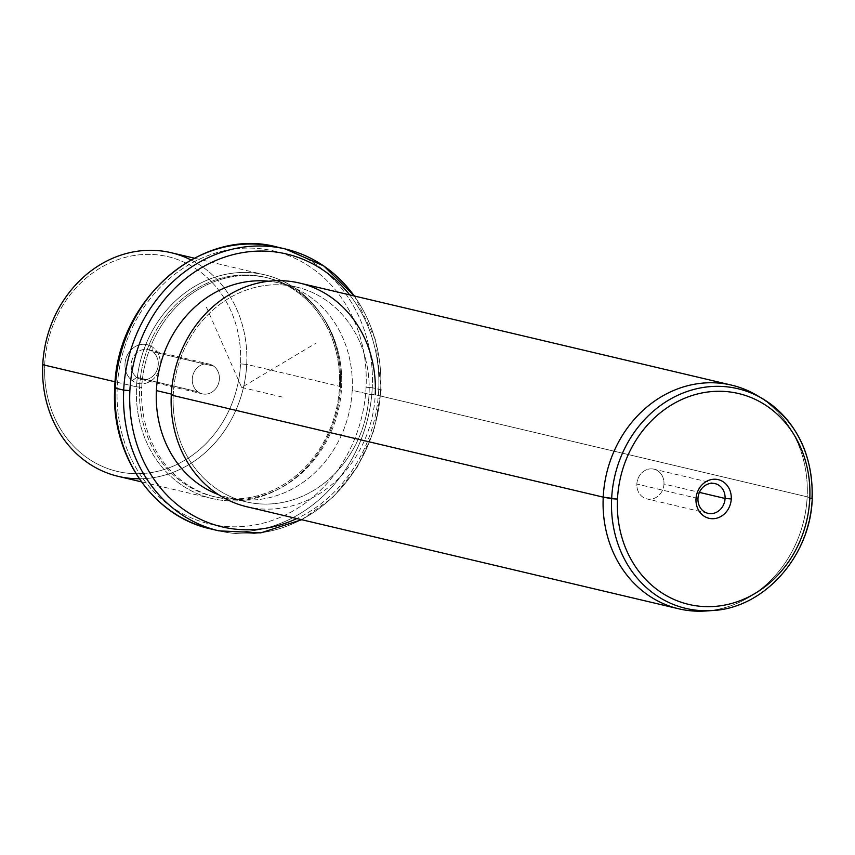 <?xml version="1.0" encoding="UTF-8"?>
<svg xmlns="http://www.w3.org/2000/svg" width="855" height="855" viewBox="0 0 855 855"><rect width="100%" height="100%" fill="white"/><g stroke="black" fill="none" stroke-linecap="round" stroke-linejoin="round"><path stroke-width="0.64" stroke-dasharray="4.28 3.21" d="M136.779 377.333L197.879 391.772A15.272 13.477 -76.7 0 1 193.572 373.24A15.272 13.477 -76.7 0 1 209.347 364.112A15.272 13.477 -76.7 0 1 213.782 366.197L152.682 351.758A15.272 13.477 103.3 0 0 148.236 349.674A15.272 13.477 103.3 0 0 132.461 358.801A15.272 13.477 103.3 0 0 136.779 377.333L132.279 380.689A19.879 17.527 -76.7 0 1 128.303 353.393A19.879 17.527 -76.7 0 1 152.96 347.408A19.879 17.527 -76.7 0 1 156.935 374.693A19.879 17.527 -76.7 0 1 132.279 380.689A19.879 17.527 103.3 0 0 156.935 374.693A19.879 17.527 103.3 0 0 152.96 347.408L152.682 351.758A15.272 13.477 -76.7 0 1 155.738 372.727A15.272 13.477 -76.7 0 1 136.779 377.333A15.272 13.477 -76.7 0 1 133.722 356.353A15.272 13.477 -76.7 0 1 152.682 351.758L152.96 347.408A19.879 17.527 103.3 0 0 128.303 353.393A19.879 17.527 103.3 0 0 132.279 380.689L136.779 377.333A15.272 13.477 103.3 0 0 141.214 379.406A15.272 13.477 103.3 0 0 156.989 370.279A15.272 13.477 103.3 0 0 152.682 351.758L213.782 366.197A15.272 13.477 103.3 0 0 194.822 370.792A15.272 13.477 103.3 0 0 197.879 391.772A15.272 13.477 103.3 0 0 216.839 387.165A15.272 13.477 103.3 0 0 213.782 366.197A15.272 13.477 -76.7 0 1 218.089 384.718A15.272 13.477 -76.7 0 1 202.314 393.845A15.272 13.477 -76.7 0 1 197.879 391.772L136.779 377.333M139.237 478.779A114.912 101.371 103.3 0 0 246.71 364.39L240.522 363.899A110.316 97.32 -76.7 0 1 137.249 473.713A110.316 97.32 -76.7 0 1 44.727 364.198L42.75 364.7L44.727 364.198A110.316 97.32 -76.7 0 1 148 254.373A110.316 97.32 -76.7 0 1 240.522 363.899A110.316 97.32 103.3 0 0 148 254.373A110.316 97.32 103.3 0 0 44.727 364.198A110.316 97.32 103.3 0 0 137.249 473.713A110.316 97.32 103.3 0 0 240.522 363.899L246.71 364.39A114.912 101.371 103.3 0 0 190.954 259.931M171.15 252.706A114.912 101.371 -76.7 0 1 246.71 364.39L340.472 386.546A114.912 101.371 103.3 0 0 264.922 274.861A114.912 101.371 103.3 0 0 136.511 386.855L115.169 381.811L136.511 386.855A114.912 101.371 103.3 0 0 212.061 498.54A114.912 101.371 103.3 0 0 340.472 386.546L246.71 364.39A114.912 101.371 -76.7 0 1 118.3 476.374M340.472 386.546L339.478 386.791A112.614 99.34 103.3 0 0 245.032 274.989A112.614 99.34 103.3 0 0 139.611 387.101L136.511 386.855A114.912 101.371 -76.7 0 1 244.092 272.456A114.912 101.371 -76.7 0 1 340.472 386.546A114.912 101.371 -76.7 0 1 232.891 500.934A114.912 101.371 -76.7 0 1 136.511 386.855L139.611 387.101A112.614 99.34 103.3 0 0 234.056 498.903A112.614 99.34 103.3 0 0 339.478 386.791L340.472 386.546M339.478 386.791L341.594 387.294A112.614 99.34 103.3 0 0 267.551 277.843A112.614 99.34 103.3 0 0 141.716 387.593L139.611 387.101A112.614 99.34 -76.7 0 1 265.445 277.351A112.614 99.34 -76.7 0 1 339.478 386.791A112.614 99.34 -76.7 0 1 213.643 496.552A112.614 99.34 -76.7 0 1 139.611 387.101L141.716 387.593A112.614 99.34 103.3 0 0 215.759 497.044A112.614 99.34 103.3 0 0 341.594 387.294L339.478 386.791M117.242 387.636A140.199 123.676 103.3 0 0 234.815 526.819A140.199 123.676 103.3 0 0 366.068 387.251A140.199 123.676 103.3 0 0 248.484 248.078A140.199 123.676 103.3 0 0 117.242 387.636L114.752 387.913L117.242 387.636A140.199 123.676 -76.7 0 1 248.484 248.078A140.199 123.676 -76.7 0 1 366.068 387.251A140.199 123.676 -76.7 0 1 234.815 526.819A140.199 123.676 -76.7 0 1 117.242 387.636M141.716 387.593A112.614 99.34 -76.7 0 1 247.138 275.492A112.614 99.34 -76.7 0 1 341.594 387.294A112.614 99.34 -76.7 0 1 236.162 499.395A112.614 99.34 -76.7 0 1 141.716 387.593M210.458 528.86A144.794 127.726 103.3 0 0 372.246 387.743L366.068 387.251L372.246 387.743A144.794 127.726 103.3 0 0 281.252 248.11A144.794 127.726 -76.7 0 1 372.246 387.743A144.794 127.726 -76.7 0 1 210.458 528.86M285.485 249.019A144.794 127.726 -76.7 0 1 380.678 389.741L378.701 390.243A140.199 123.676 -76.7 0 1 296.813 518.558A140.199 123.676 103.3 0 0 378.701 390.243L380.678 389.741A144.794 127.726 -76.7 0 1 218.891 530.848A144.794 127.726 103.3 0 0 380.678 389.741L372.246 387.743L380.678 389.741A144.794 127.726 103.3 0 0 354.237 295.969M378.701 390.243A140.199 123.676 103.3 0 0 349.663 294.89A140.199 123.676 -76.7 0 1 378.701 390.243M352.196 390.286A110.316 97.32 103.3 0 0 268.865 281.242A110.316 97.32 -76.7 0 1 279.66 283.069A110.316 97.32 -76.7 0 1 352.196 390.286L369.05 394.262A110.316 97.32 103.3 0 0 296.514 287.056A110.316 97.32 103.3 0 0 173.255 394.561L171.331 394.112L173.255 394.561A110.316 97.32 103.3 0 0 245.78 501.778A110.316 97.32 103.3 0 0 369.05 394.262L352.196 390.286A110.316 97.32 -76.7 0 1 228.926 497.792A110.316 97.32 -76.7 0 1 218.453 494.607A110.316 97.32 103.3 0 0 352.196 390.286M369.05 394.262L375.238 394.754L369.05 394.262A110.316 97.32 -76.7 0 1 265.777 504.087A110.316 97.32 -76.7 0 1 173.255 394.561A110.316 97.32 -76.7 0 1 276.528 284.747A110.316 97.32 -76.7 0 1 369.05 394.262M171.278 395.074L173.255 394.561L171.278 395.074A114.912 101.371 103.3 0 0 267.658 509.153A114.912 101.371 103.3 0 0 375.238 394.754L807.173 496.819A114.912 101.371 103.3 0 0 759.497 396.966M299.678 283.08A114.912 101.371 -76.7 0 1 375.238 394.754A114.912 101.371 -76.7 0 1 246.828 506.748M708.987 610.716A114.912 101.371 103.3 0 0 807.173 496.819L375.238 394.754M756.664 395.224A114.912 101.371 -76.7 0 1 807.173 496.819L811.994 498.39L807.173 496.819A114.912 101.371 -76.7 0 1 705.674 611.004M712.279 610.556A112.892 99.586 103.3 0 0 811.994 498.39A112.892 99.586 -76.7 0 1 712.279 610.556M762.361 398.58A112.892 99.586 -76.7 0 1 811.994 498.39M697.969 498.497L636.857 484.058A15.272 13.477 103.3 0 0 646.904 498.903A15.272 13.477 103.3 0 0 663.972 484.016L699.411 492.384L663.972 484.016A15.272 13.477 103.3 0 0 653.925 469.171A15.272 13.477 103.3 0 0 636.857 484.058L697.969 498.497M663.972 484.016A15.272 13.477 -76.7 0 1 649.672 499.224A15.272 13.477 -76.7 0 1 636.857 484.058A15.272 13.477 -76.7 0 1 651.157 468.85A15.272 13.477 -76.7 0 1 663.972 484.016M206.472 307.298L241.655 387.443L315.399 343.518M241.655 387.443L283.796 397.404M148.236 349.674L209.347 364.112M264.922 274.861L194.224 258.157M212.061 498.54L141.374 481.835M267.551 277.843L265.445 277.351M215.759 497.044L213.643 496.552M301.719 519.722L332.862 497.354L357.657 466.584L374.191 429.841L381.191 389.966L375.591 339.905L354.569 296.044M296.514 287.056L279.66 283.069M245.78 501.778L228.926 497.792M708.004 513.342L646.904 498.903M715.037 483.609L653.925 469.171M141.214 379.406L202.314 393.845"/><path stroke-width="1.28" d="M190.954 259.931A114.912 101.371 103.3 0 0 42.75 364.7A114.912 101.371 103.3 0 0 139.237 478.779M141.374 481.835L118.3 476.374A114.912 101.371 -76.7 0 1 42.75 364.7L115.169 381.811L42.75 364.7A114.912 101.371 -76.7 0 1 171.15 252.706L194.224 258.157M354.237 295.969A144.794 127.726 103.3 0 0 285.485 249.019L277.052 247.031A144.794 127.726 103.3 0 0 115.265 388.138A144.794 127.726 -76.7 0 1 277.052 247.031A144.794 127.726 -76.7 0 1 281.252 248.11A144.794 127.726 103.3 0 0 277.052 247.031C201.085 226.083 116.387 300.073 114.752 387.913L115.265 388.138A144.794 127.726 103.3 0 0 210.458 528.86A144.794 127.726 -76.7 0 1 115.265 388.138L114.752 387.913C110.413 454.005 152.521 516.399 210.458 528.86L218.891 530.848A144.794 127.726 -76.7 0 1 123.697 390.126A144.794 127.726 103.3 0 0 218.891 530.848L260.786 532.857L301.719 519.722M115.265 388.138L123.697 390.126L115.265 388.138M285.485 249.019A144.794 127.726 103.3 0 0 123.697 390.126L129.885 390.617A140.199 123.676 103.3 0 0 296.813 518.558A140.199 123.676 -76.7 0 1 129.885 390.617L123.697 390.126A144.794 127.726 -76.7 0 1 285.485 249.019L323.842 265.98L354.569 296.044M349.663 294.89A140.199 123.676 103.3 0 0 214.851 260.914A140.199 123.676 103.3 0 0 129.885 390.617A140.199 123.676 -76.7 0 1 214.851 260.914A140.199 123.676 -76.7 0 1 349.663 294.89M268.865 281.242A110.316 97.32 103.3 0 0 156.39 390.585A110.316 97.32 103.3 0 0 218.453 494.607A110.316 97.32 -76.7 0 1 156.39 390.585A110.316 97.32 -76.7 0 1 268.865 281.242M171.331 394.112L156.39 390.585L171.331 394.112M375.238 394.754A114.912 101.371 103.3 0 0 278.858 280.675A114.912 101.371 103.3 0 0 171.278 395.074A114.912 101.371 -76.7 0 1 299.678 283.08L731.624 385.145A114.912 101.371 103.3 0 0 603.224 497.129L171.278 395.074L603.224 497.129A114.912 101.371 103.3 0 0 678.774 608.813A114.912 101.371 103.3 0 0 708.987 610.716M759.497 396.966A114.912 101.371 103.3 0 0 731.624 385.145M678.774 608.813L246.828 506.748A114.912 101.371 -76.7 0 1 171.278 395.074M811.994 498.39L811.994 498.39A112.892 99.586 103.3 0 0 762.361 398.58A112.892 99.586 103.3 0 0 611.635 498.689L603.224 497.129A114.912 101.371 -76.7 0 1 756.664 395.224L762.361 398.58C796.358 420.585 812.987 453.909 812.25 498.551L809.77 498.818A108.339 95.568 103.3 0 0 718.905 391.269A108.339 95.568 103.3 0 0 617.492 499.117L611.635 498.689A112.892 99.586 103.3 0 0 712.279 610.556A112.892 99.586 -76.7 0 1 611.635 498.689A112.892 99.586 -76.7 0 1 762.361 398.58M705.674 611.004A114.912 101.371 -76.7 0 1 603.224 497.129L617.492 499.117A108.339 95.568 103.3 0 0 708.346 606.665A108.339 95.568 103.3 0 0 809.77 498.818L812.25 498.551C810.626 555.91 764.114 608.322 712.279 610.556L705.674 611.004M809.77 498.818A108.339 95.568 -76.7 0 1 708.346 606.665A108.339 95.568 -76.7 0 1 617.492 499.117A108.339 95.568 -76.7 0 1 718.905 391.269A108.339 95.568 -76.7 0 1 809.77 498.818M695.991 498.999A19.879 17.527 103.3 0 0 712.664 518.729A19.879 17.527 103.3 0 0 731.26 498.946A19.879 17.527 103.3 0 0 714.598 479.217A19.879 17.527 103.3 0 0 695.991 498.999L697.969 498.497A15.272 13.477 103.3 0 0 710.772 513.663A15.272 13.477 103.3 0 0 725.072 498.454L731.26 498.946A19.879 17.527 -76.7 0 1 712.664 518.729A19.879 17.527 -76.7 0 1 695.991 498.999A19.879 17.527 -76.7 0 1 714.598 479.217A19.879 17.527 -76.7 0 1 731.26 498.946L725.072 498.454A15.272 13.477 103.3 0 0 712.268 483.289A15.272 13.477 103.3 0 0 697.969 498.497L695.991 498.999M725.072 498.454A15.272 13.477 -76.7 0 1 708.004 513.342A15.272 13.477 -76.7 0 1 697.969 498.497A15.272 13.477 -76.7 0 1 715.037 483.609A15.272 13.477 -76.7 0 1 725.072 498.454L699.411 492.384L725.072 498.454"/></g></svg>
